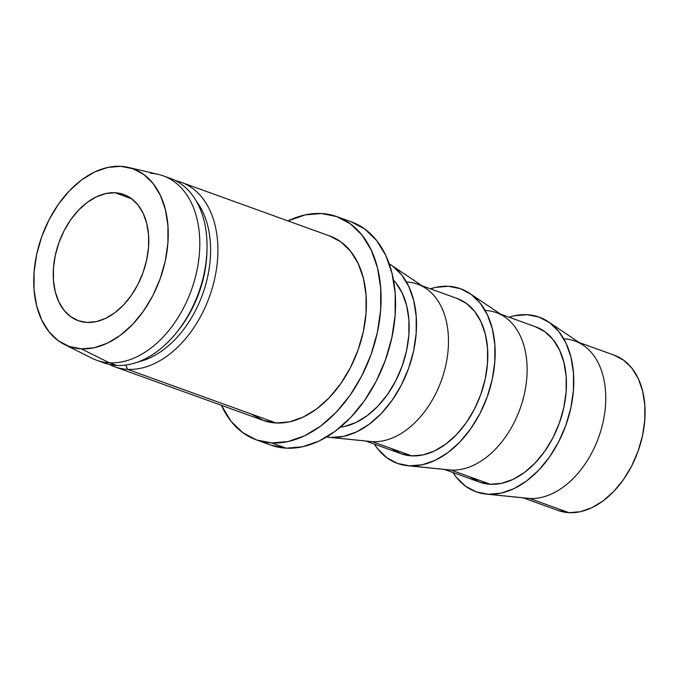 <?xml version="1.0" encoding="UTF-8"?>
<svg xmlns="http://www.w3.org/2000/svg" width="679" height="679" viewBox="0 0 679 679"><rect width="100%" height="100%" fill="white"/><g stroke="black" fill="none" stroke-linecap="round" stroke-linejoin="round"><path stroke-width="1.02" d="M115.014 192.751L131.65 198.76L115.014 192.751L105.831 193.532L96.469 196.783L87.277 202.359L78.611 210.066L70.811 219.597L64.165 230.588L58.937 242.615L55.322 255.219L53.463 267.916L53.437 280.215L55.228 291.639L58.784 301.765L63.962 310.184L70.565 316.584L78.331 320.726L86.98 322.432A67.077 44.644 109.9 0 1 78.212 320.675A67.077 44.644 109.9 0 1 56.943 248.777A67.077 44.644 109.9 0 1 115.014 192.751A67.077 44.644 109.9 0 1 123.782 194.508A67.077 44.644 109.9 0 1 145.043 266.406A67.077 44.644 109.9 0 1 86.98 322.432L96.155 321.651L105.525 318.4L114.709 312.824L123.374 305.117L131.183 295.586L137.829 284.594L143.057 272.568L146.664 259.964L148.523 247.266L148.557 234.968L146.757 223.544L143.201 213.418L138.024 204.999L131.42 198.599L123.654 194.466L115.014 192.751M564.215 338.872A82.549 54.948 109.9 0 1 575.003 341.036A82.549 54.948 109.9 0 1 601.17 429.527A82.549 54.948 109.9 0 1 529.705 498.479L569.019 512.679A82.549 54.948 -70.1 0 0 640.492 443.726A82.549 54.948 -70.1 0 0 614.325 355.236L579.28 342.581M548.309 321.761A92.87 61.814 109.9 0 0 527.048 314.7A92.87 61.814 109.9 0 0 509.046 317.212L514.342 315.786L527.048 314.7L539.016 317.068L549.769 322.788L558.91 331.649L566.082 343.319L571.005 357.332L573.492 373.153L573.449 390.179L570.878 407.756L565.87 425.207L558.63 441.868L549.438 457.086L538.625 470.275L526.632 480.944L513.901 488.676L500.941 493.166L488.226 494.253L529.705 498.479A82.549 54.948 -70.1 0 0 599.107 436.011A82.549 54.948 -70.1 0 0 583.108 345.153L548.309 321.761A92.87 61.814 109.9 0 1 566.311 423.976A92.87 61.814 109.9 0 1 488.226 494.253L476.259 491.885L465.505 486.164L456.364 477.295L452.952 472.499M485.57 310.473A82.549 54.948 109.9 0 1 496.366 312.629A82.549 54.948 109.9 0 1 522.533 401.119A82.549 54.948 109.9 0 1 451.068 470.072L490.382 484.28A82.549 54.948 -70.1 0 0 561.856 415.319A82.549 54.948 -70.1 0 0 535.68 326.828L500.635 314.173M469.673 293.362A92.87 61.814 109.9 0 0 448.412 286.292A92.87 61.814 109.9 0 0 430.41 288.804L435.697 287.378L448.412 286.292L460.37 288.66L471.133 294.38L480.274 303.25L487.437 314.912L492.36 328.925L494.855 344.745L494.813 361.78L492.241 379.357L487.233 396.808L479.994 413.46L470.793 428.678L459.989 441.876L447.996 452.545L435.264 460.269L422.296 464.759L409.59 465.845L451.068 470.072A82.549 54.948 -70.1 0 0 520.47 407.604A82.549 54.948 -70.1 0 0 504.472 316.753L469.673 293.362A92.87 61.814 109.9 0 1 487.675 395.568A92.87 61.814 109.9 0 1 409.59 465.845L397.622 463.477L386.869 457.756L377.728 448.895L374.316 444.091A92.87 61.814 109.9 0 0 407.434 465.684L449.142 469.927A82.549 54.948 -70.1 0 0 451.068 470.072L409.59 465.845A92.87 61.814 109.9 0 1 407.434 465.684M406.933 282.065A82.549 54.948 109.9 0 1 417.729 284.221A82.549 54.948 109.9 0 1 443.896 372.712A82.549 54.948 109.9 0 1 372.423 441.673L411.746 455.872A82.549 54.948 -70.1 0 0 483.219 386.92A82.549 54.948 -70.1 0 0 457.043 298.429L421.998 285.766M391.036 264.954A92.87 61.814 109.9 0 0 389.186 263.775L392.496 265.981L401.637 274.842L408.8 286.504L413.723 300.517L416.21 316.346L416.168 333.372L413.596 350.95L408.597 368.4L401.357 385.052L392.156 400.271L381.352 413.469L369.359 424.137L356.628 431.869L343.659 436.359L330.953 437.446L372.423 441.673A82.549 54.948 -70.1 0 0 441.834 379.196A82.549 54.948 -70.1 0 0 425.835 288.346L391.036 264.954A92.87 61.814 109.9 0 1 409.038 367.161A92.87 61.814 109.9 0 1 330.953 437.446L326.616 436.996A92.87 61.814 109.9 0 0 328.789 437.276L370.505 441.52A82.549 54.948 -70.1 0 0 372.423 441.673L330.953 437.446A92.87 61.814 109.9 0 1 328.789 437.276M340.357 427.193A82.549 54.948 -70.1 0 0 402.044 366.329A82.549 54.948 -70.1 0 0 393.489 280.096L395.933 282.931L402.308 293.303L406.687 305.754L408.894 319.826L408.86 334.959L406.577 350.585L402.129 366.1L395.687 380.902L387.514 394.431L377.906 406.161L367.246 415.641L355.932 422.508L344.406 426.505L340.357 427.193M336.869 216.618A118.672 78.985 109.9 0 0 321.362 213.512A118.672 78.985 109.9 0 0 287.989 220.904L305.117 214.903L321.362 213.512L336.648 216.542L350.389 223.849L362.068 235.18L371.235 250.084L377.524 267.984L380.698 288.21L380.647 309.964L377.363 332.43L370.972 354.727L361.72 376.005L349.965 395.45L336.156 412.314L320.827 425.945L304.565 435.816L287.998 441.562L271.753 442.946L286.241 448.174A118.672 78.985 -70.1 0 0 388.974 349.057A118.672 78.985 -70.1 0 0 351.357 221.855L336.869 216.618A118.672 78.985 109.9 0 1 374.494 343.82A118.672 78.985 109.9 0 1 271.753 442.946L256.467 439.924L242.717 432.608L231.038 421.277L221.388 405.312A118.672 78.985 109.9 0 0 256.238 439.839L270.726 445.076A118.672 78.985 -70.1 0 0 286.241 448.174L271.753 442.946A118.672 78.985 109.9 0 1 256.238 439.839M114.768 366.796L263.248 420.428A98.031 65.252 -70.1 0 0 276.064 422.992L127.584 369.359A98.031 65.252 109.9 0 1 114.768 366.796A98.031 65.252 109.9 0 1 109.472 364.47A98.031 65.252 -70.1 0 0 127.584 369.359L125.844 365.047L127.584 369.359L276.064 422.992A98.031 65.252 -70.1 0 0 360.939 341.113A98.031 65.252 -70.1 0 0 329.858 236.029L181.378 182.396A98.031 65.252 109.9 0 1 212.451 287.48A98.031 65.252 109.9 0 1 127.584 369.359A98.031 65.252 -70.1 0 0 213.588 283.304A98.031 65.252 -70.1 0 0 175.819 180.801A98.031 65.252 109.9 0 1 181.378 182.396M196.452 201.4A92.87 61.814 109.9 0 1 202.597 294.287A92.87 61.814 109.9 0 1 138.508 361.814A92.87 61.814 -70.1 0 0 202.597 294.287A92.87 61.814 -70.1 0 0 196.452 201.4M206.976 249.999A92.87 61.814 109.9 0 1 177.66 331.157M166.83 177.321A98.031 65.252 109.9 0 1 207.01 248.752A98.031 65.252 109.9 0 1 176.888 332.141A98.031 65.252 109.9 0 1 116.72 365.438A98.031 65.252 -70.1 0 0 201.587 283.55A98.031 65.252 -70.1 0 0 170.514 178.475A98.031 65.252 -70.1 0 0 166.83 177.321M176.888 332.141L178.416 330.215A92.87 61.814 -70.1 0 0 206.959 251.213L207.01 248.752M150.458 173.289A98.031 65.252 109.9 0 1 163.274 175.853A98.031 65.252 109.9 0 1 194.347 280.936A98.031 65.252 109.9 0 1 109.48 362.824L116.72 365.438L109.48 362.824A98.031 65.252 -70.1 0 0 195.357 277.261A98.031 65.252 -70.1 0 0 158.377 174.41L128.356 167.39A94.423 62.85 109.9 0 1 163.97 266.457A94.423 62.85 109.9 0 1 81.259 348.862L109.48 362.824L81.259 348.862L69.097 346.46L58.156 340.637L48.871 331.632L41.58 319.767L36.573 305.525L34.043 289.432L34.086 272.126L36.7 254.252L41.792 236.513L49.151 219.58L58.504 204.107L69.487 190.689L81.684 179.842L94.627 171.991L107.808 167.424L120.726 166.321A94.423 62.85 109.9 0 1 128.356 167.39M120.726 166.321L132.889 168.723L143.829 174.545L153.123 183.559L160.414 195.416L165.413 209.658L167.942 225.751L167.9 243.065L165.286 260.931L160.202 278.67L152.843 295.603L143.49 311.075L132.498 324.494L120.302 335.341L107.367 343.192L94.186 347.767L81.259 348.862A94.423 62.85 109.9 0 1 64.403 344.457A94.423 62.85 109.9 0 1 40.053 241.665A94.423 62.85 109.9 0 1 120.726 166.321M64.403 344.457L91.979 358.249A98.031 65.252 -70.1 0 0 109.48 362.824A98.031 65.252 109.9 0 1 96.664 360.26L103.904 362.875A98.031 65.252 -70.1 0 0 116.72 365.438A98.031 65.252 109.9 0 1 100.339 361.406M252.079 414.453L263.435 420.496L276.064 422.992L289.483 421.854L303.173 417.11L316.609 408.953L329.264 397.69L340.671 383.762L350.381 367.695L358.028 350.118L363.307 331.7L366.023 313.146L366.066 295.17L363.443 278.466L358.24 263.673L350.678 251.366L341.028 242.004L329.671 235.961M270.955 445.152L286.241 448.174L302.478 446.79L319.054 441.053L335.316 431.173L350.644 417.543L364.445 400.686L376.2 381.242L385.451 359.955L391.842 337.658L395.136 315.2L395.186 293.438L392.004 273.221L385.714 255.312L376.556 240.408L364.878 229.086L351.128 221.77M365.913 441.053L400.958 453.716A82.549 54.948 -70.1 0 0 411.746 455.872L372.423 441.673M391.545 448.683L401.111 453.767L411.746 455.872L423.042 454.905L434.568 450.915L445.882 444.049L456.543 434.56L466.15 422.83L474.332 409.31L480.766 394.499L485.213 378.992L487.497 363.367L487.539 348.225L485.324 334.161L480.944 321.71L474.579 311.338L466.448 303.462L456.891 298.37M444.55 469.461L479.595 482.115A82.549 54.948 -70.1 0 0 490.382 484.28L451.068 470.072M470.191 477.082L479.747 482.175L490.382 484.28L501.679 483.312L513.205 479.323L524.519 472.448L535.188 462.968L544.787 451.238L552.969 437.709L559.403 422.907L563.85 407.392L566.133 391.766L566.176 376.633L563.96 362.569L559.589 350.109L553.215 339.746L545.093 331.861L535.527 326.777M486.071 494.083L527.787 498.335A82.549 54.948 -70.1 0 0 529.705 498.479L488.226 494.253A92.87 61.814 109.9 0 1 486.071 494.083A92.87 61.814 109.9 0 1 452.961 472.499M523.186 497.86L558.231 510.523A82.549 54.948 -70.1 0 0 569.019 512.679L529.705 498.479M558.384 510.574L569.019 512.679L580.324 511.72L591.85 507.722L603.156 500.856L613.824 491.375L623.432 479.646L631.606 466.117L638.039 451.314L642.487 435.799L644.77 420.174L644.812 405.04L642.597 390.968L638.226 378.517L631.852 368.145L623.729 360.269L614.164 355.176M163.274 175.853L170.514 178.475"/></g></svg>
